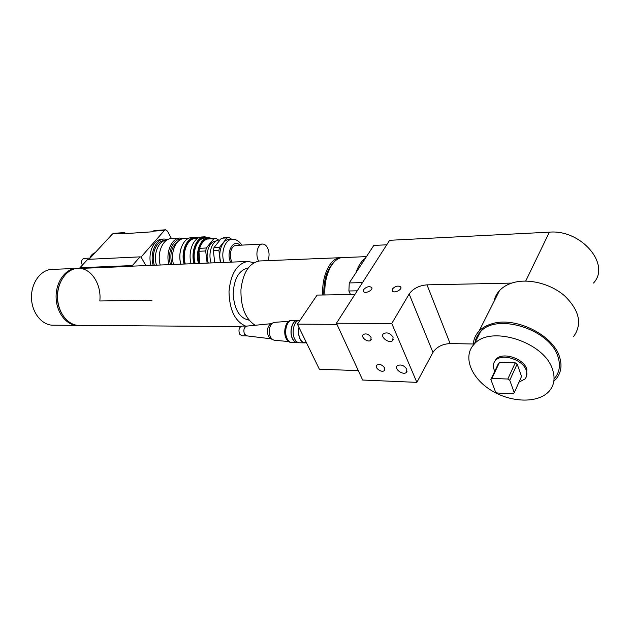 <?xml version="1.0" encoding="UTF-8"?>
<svg xmlns="http://www.w3.org/2000/svg" width="630" height="630" viewBox="0 0 630 630"><rect width="100%" height="100%" fill="white"/><g stroke="black" fill="none" stroke-linecap="round" stroke-linejoin="round"><path stroke-width="0.94" d="M246.81 335.861L244.519 334.176C243.243 330.222 243.912 327.537 246.543 326.127L246.787 326.104M270.758 338.664L268.451 336.262C266.648 331.325 267.222 327.316 270.168 324.23L271.128 323.741M246.637 335.853L241.896 335.79L239.597 334.113C238.305 329.939 239.061 327.261 241.873 326.072L242.007 326.072M333.018 263.269C326.537 270.254 323.474 280.822 323.828 294.974M354.855 294.501L317.095 295.076L297.407 324.143L319.347 369.196L358.32 370.637M357.218 290.832L348.902 290.973L349.264 282.925L362.486 282.618L386.741 244.802L373.787 245.424L386.733 244.81L389.623 240.298L549.391 232.163C581.088 229.241 611.139 264.553 593.507 283.027M349.272 282.925L373.787 245.432M473.327 343.988L450.135 343.586L427.006 284.855C419.037 285.532 413.091 288.579 409.161 293.997L432.952 352.414L416.863 382.363L362.652 380.032L336.436 323.229L362.486 282.618M336.436 323.229L391.766 323.481L416.863 382.363M409.161 293.997L391.766 323.481M427.006 284.855L511.725 283.098C527.231 277.901 550.179 283.248 564.653 295.872C579.482 310.44 582.466 324.009 573.607 336.562M392.388 289.012C395.215 286.122 397.955 285.406 400.617 286.863C402.838 289.383 394.12 293.761 392.309 291.036L392.388 289.012M363.675 289.54C366.455 286.737 369.109 286.02 371.629 287.39C373.787 289.792 365.313 294.186 363.549 291.572L363.675 289.54M348.902 290.973L350.5 294.572M432.952 352.414C436.629 346.933 442.355 343.988 450.135 343.586M371.086 337.436L370.786 340.2C368.133 343.106 360.266 337.176 363.282 334.538C366.14 333.168 368.739 334.136 371.086 337.436M384.607 367.944L384.347 370.495C381.851 373.322 373.992 367.652 376.858 365.093C379.677 363.746 382.26 364.699 384.607 367.944M393.081 337.207L392.687 340.539C389.427 344.161 379.732 336.995 383.45 333.703C387.001 331.971 390.214 333.136 393.081 337.207M406.822 369.219L406.476 372.291C403.413 375.803 393.734 368.975 397.246 365.778C400.759 364.077 403.948 365.227 406.822 369.219M365.368 258.308C361.415 260.985 358.297 265.758 355.997 272.632M343.2 257.575L342.476 257.599C332.404 257.875 323.733 275.751 324.923 294.958M336.955 324.356L297.407 324.143M514.269 392.695L513.198 393.774L497.377 393.018L495.487 391.813L490.865 379.52L491.904 378.417L499.48 362.392L515.245 362.841L517.143 364.045L521.545 376.433L514.269 392.695L509.749 380.26L517.143 364.045M490.865 379.52L498.448 363.502L499.48 362.392M515.245 362.841L507.819 379.032L509.749 380.26M491.904 378.417L507.819 379.032M494.802 371.204C492.644 367.062 492.841 363.518 495.393 360.573C501.669 352.792 523.097 359.549 526.294 370.495C527.397 373.858 526.932 376.709 524.885 379.039L518.978 382.166M494.377 361.919L495.991 359.32C502.267 351.54 523.672 358.273 526.861 369.219L526.483 376.338M552.715 370.046C555.306 378.386 554.116 385.442 549.147 391.214C538.13 403.696 510.56 402.704 490.778 390.096C470.815 377.677 462.538 356.233 474.122 344.256C489.904 324.623 545.013 341.925 552.715 370.046M475.012 342.492C475.681 338.546 477.43 335.073 480.257 332.073C496.038 312.33 550.612 329.191 558.117 357.234C560.653 365.55 559.44 372.613 554.479 378.425M473.272 345.201C473.39 339.806 475.303 335.136 479.013 331.175C482.131 327.915 486.273 325.505 491.424 323.938C514.482 315.953 553.368 334.656 559.653 357.273C562.267 365.873 561.007 373.173 555.888 379.181L553.841 381.229M494.007 301.494C494.755 297.407 496.59 293.785 499.495 290.619C502.598 287.296 506.677 284.784 511.725 283.098M306.448 342.712L304.912 342.689C302.998 342.665 301.392 341.397 300.108 338.885C298.565 335.467 298.211 331.687 299.061 327.545M305.967 342.704L304.912 342.885C302.959 342.854 301.329 341.57 300.022 339.019C298.431 335.507 298.084 331.624 298.982 327.372M304.621 342.877L299.565 342.783C297.604 342.759 295.974 341.476 294.659 338.932C291.068 332.278 294.273 320.072 299.494 320.308L299.778 320.316M298.218 342.562L297.439 342.547C295.509 342.523 293.903 341.263 292.611 338.767C289.075 332.238 292.233 320.26 297.368 320.497L297.651 320.497M298.36 342.61L297.439 342.744C295.478 342.72 293.84 341.436 292.525 338.901C288.926 332.254 292.139 320.064 297.36 320.308L298.573 320.457M297.139 342.736L292.147 342.641C290.178 342.618 288.532 341.342 287.217 338.814C283.61 332.191 286.831 320.048 292.076 320.292L292.359 320.292M290.792 342.429C288.973 342.263 287.461 341.003 286.248 338.664C282.705 332.175 285.863 320.268 291.005 320.481M288.548 341.562L274.168 340.2L272.491 339.594L270.435 337.137C268.333 331.364 269.002 326.679 272.436 323.072L274.483 322.347M52.321 269.396L51.503 269.427C40.391 270.01 30.917 283.335 31.5 298.234C31.933 313.134 42.273 325.568 53.377 325.19L77.01 325.363M77.159 268.396L76.033 268.435C64.969 269.01 55.534 282.618 56.117 297.832C56.558 313.063 66.867 325.765 77.915 325.371L78.183 325.363M60.456 282.138C56.125 292.233 56.306 302.258 61 312.197M78.285 268.341L77.466 268.372C66.41 268.955 56.968 282.579 57.558 297.817C57.992 313.055 68.3 325.773 79.349 325.387L240.589 326.576M254.032 262.647L247.716 261.458C236.888 263.702 230.651 273.79 229.005 291.706C229.446 309.897 234.982 321.363 245.629 326.096M248.141 267.97C238.888 270.105 233.895 278.877 233.155 294.305C234.415 309.692 239.699 318.3 249.007 320.119M260.214 260.946L259.45 260.977C249.196 262.993 243.03 272.522 240.951 289.564C240.66 307.038 245.393 318.938 255.158 325.277M341.767 257.678L340.326 257.694C330.246 257.961 321.56 275.814 322.749 294.99M132.497 266.136L132.355 265.569L140.01 256.859L141.057 257.056L145.869 265.592L141.065 257.056L164.438 230.407L165.525 229.808L167.415 231.076L171.447 238.565M162.406 239.116L161.949 239.14C153.492 239.439 147.475 253.583 151.011 265.387M113.699 233.336L112.518 233.919L89.003 259.292M154.098 230.58L152.389 231.801L122.724 233.793L124.378 232.604L126.126 233.565M229.312 239.455L228.958 239.479C222.091 239.644 217.515 252.646 220.973 262.545M236.124 245.44L235.911 245.448C230.911 245.48 228.422 256.355 232.147 262.088M82.404 265.065L82.16 264.71C80.931 261.458 81.585 259.355 84.113 258.394L84.215 258.387M209.341 238.652L207.136 239.061C203.718 240.353 201.222 243.44 199.647 248.338L198.962 251.291L199.671 263.411M214.775 262.797L213.326 250.575L218.901 250.299L220.35 262.568M198.962 251.291L205.679 250.953L207.136 263.104M214.003 247.59L221.453 238.219L227.005 237.896L219.579 247.299L214.003 247.59L213.326 250.575M207.136 239.061L213.838 238.668L206.364 247.984L199.647 248.338M231.769 239.313L228.981 237.494L221.453 238.219M218.673 240.101L215.83 238.266L209.136 238.668M215.83 238.266L213.838 238.668M206.364 247.984L205.679 250.953M228.981 237.494L227.005 237.896M219.579 247.299L218.901 250.299M215.869 241.054L215.869 241.054C209.215 241.203 204.86 253.748 208.341 263.057M212.664 238.455L208.435 237.667C200.56 237.912 195.056 251.976 198.529 263.45M199.324 263.419C195.087 250.071 203.632 234.494 212.53 238.746M195.19 263.592C191.717 252.142 197.229 238.116 205.12 237.872L205.537 237.841M207.845 237.707C198.671 234.195 190.284 249.984 194.402 263.623M209.089 237.644L204.608 236.817C196.371 237.085 190.536 251.583 194.024 263.639M185.299 263.994C181.802 252.638 187.346 238.707 195.268 238.455L195.686 238.431M202.167 236.967L201.718 236.99C193.473 237.258 187.63 251.724 191.118 263.757M197.899 238.258C188.716 234.935 180.4 250.559 184.503 264.025M198.513 237.919L194.764 237.416C186.496 237.683 180.629 252.079 184.125 264.041M180.897 248.803C179.479 253.819 179.456 258.938 180.834 264.175C177.361 252.244 183.228 237.888 191.512 237.612L194.764 237.416M191.961 237.581L191.512 237.612M173.557 264.466C170.045 252.913 175.778 238.872 183.905 238.605L184.346 238.581M183.818 238.612L179.841 238.053C171.431 238.337 165.454 252.685 168.974 264.655M170.533 264.592C166.808 252.583 173.352 238.116 181.857 239.046M160.24 265.01C156.713 253.126 162.713 238.872 171.147 238.581L171.596 238.557M177.439 242.07C171.368 246.928 169.517 254.418 171.88 264.537M167.911 239.487L164.115 239.014C155.657 239.305 149.649 253.48 153.177 265.293M164.682 240.558L164.265 240.581C156.334 240.833 150.806 254.323 154.334 265.254M166.706 240.164L166.572 240.18C158.563 240.439 152.956 254.063 156.484 265.159M219.523 240.022L219.169 240.038C212.279 240.211 207.68 253.118 211.144 262.938M267.852 260.639C269.522 256.512 269.459 252.323 267.655 248.07C266.262 245.322 264.498 243.983 262.379 244.046C257.442 244.07 255 255.221 258.702 261.056M132.355 265.569L79.939 267.726L80.081 268.27M151.964 300.297L99.808 300.975C101.635 285.382 92.177 269.333 80.12 268.419L132.528 266.301M79.939 267.726L87.704 259.355L140.01 256.859M525.711 281.043L549.391 232.163M112.518 233.919L123.275 233.195M228.958 239.479L231.966 239.305C225.107 239.471 220.539 252.496 223.989 262.419M230.627 262.151C225.642 252.268 233.549 238.305 240.022 245.235M91.515 256.575L95.075 252.74M152.932 231.186L164.438 230.407M246.566 335.845L271.034 338.814M246.543 326.127L271.262 323.67M246.779 326.104L241.873 326.072M371.629 287.39L371.897 287.997M400.617 286.863L400.893 287.532M370.786 340.2L371.291 339.349M384.347 370.495L384.82 369.676M392.687 340.539L393.325 339.436M406.476 372.291L407.067 371.22M366.471 256.63L342.476 257.599M495.991 359.32L495.393 360.573M480.257 332.073L474.122 344.256M499.495 290.619L479.013 331.175M300.006 320.316L299.494 320.308M298.431 320.505L297.368 320.497M297.36 320.308L292.076 320.292M274.113 322.371L288.737 321.3M270.207 338.365L272.491 339.594M270.168 324.23L272.436 323.072M51.503 269.427L76.033 268.435M77.466 268.372L247.716 261.458M259.45 260.977L340.326 257.694M124.378 232.604L113.62 233.336M231.966 239.305C235.644 238.935 238.951 240.873 241.896 245.133M95.201 252.606C92.311 253.819 90.547 255.717 89.909 258.316M89.972 258.103L84.113 258.394M208.947 238.675L215.633 238.282M223.24 237.833L228.792 237.502M205.12 237.872L208.435 237.667M195.268 238.455L197.828 238.305M183.905 238.605L188.772 238.313M171.147 238.581L179.841 238.053M161.949 239.14L164.115 239.014M164.265 240.581L164.713 240.55M201.718 236.99L204.608 236.817M219.169 240.038L220.043 239.991M235.911 245.448L262.379 244.046M165.525 229.808L154.027 230.588"/></g></svg>
